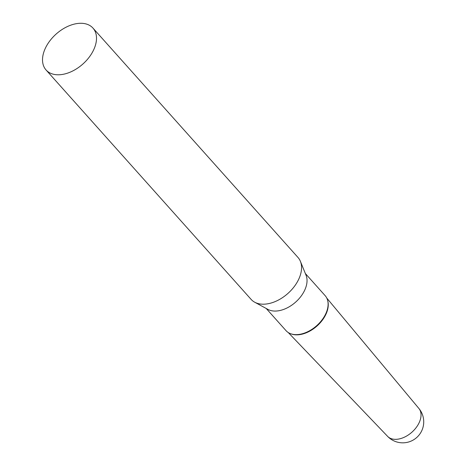 <?xml version="1.0" encoding="UTF-8"?>
<svg xmlns="http://www.w3.org/2000/svg" width="466" height="466" viewBox="0 0 466 466"><rect width="100%" height="100%" fill="white"/><g stroke="black" fill="none" stroke-linecap="round" stroke-linejoin="round"><path stroke-width="0.7" d="M418.858 408.426A20.964 13.386 138.2 0 1 420.297 419.703A20.964 13.386 138.2 0 1 397.941 439.164A20.964 13.386 138.2 0 1 387.607 436.362A20.97 20.97 0 0 0 422.843 427.887A20.97 20.97 0 0 0 418.858 408.426L326.794 298.094M327.802 301.024A25.915 16.549 138.2 0 1 299.708 334.629A25.915 16.549 138.2 0 1 291.052 333.866M46.07 69.993L251.116 299.393A31.443 20.079 -41.8 0 0 254.681 302.201A31.443 20.079 -41.8 0 0 280.66 298.793A31.443 20.079 -41.8 0 0 300.453 274.73A31.443 20.079 -41.8 0 0 300.395 261.339A31.443 20.079 -41.8 0 0 298.007 257.482L92.955 28.082A31.443 20.079 -41.8 0 0 66.393 27.045A31.443 20.079 -41.8 0 0 43.623 52.745A31.443 20.079 -41.8 0 0 46.07 69.993A31.443 20.079 -41.8 0 0 72.632 71.024A31.443 20.079 -41.8 0 0 95.402 45.324A31.443 20.079 -41.8 0 0 92.955 28.082M254.681 302.201L267.915 309.401A26.247 16.759 -41.8 0 0 289.602 306.558A26.247 16.759 -41.8 0 0 306.121 286.474A26.247 16.759 -41.8 0 0 306.075 275.295L300.395 261.339M266.202 308.469L286.019 330.639A26.247 16.759 -41.8 0 0 290.743 333.761A26.247 16.759 -41.8 0 0 327.19 310.053A26.247 16.759 -41.8 0 0 327.726 300.704A26.247 16.759 -41.8 0 0 325.152 295.66L305.335 273.49M290.743 333.761L291.355 333.982A25.915 16.549 -41.8 0 0 327.348 310.566A25.915 16.549 -41.8 0 0 327.878 301.339L327.726 300.704M387.607 436.362L288.256 332.543"/></g></svg>
